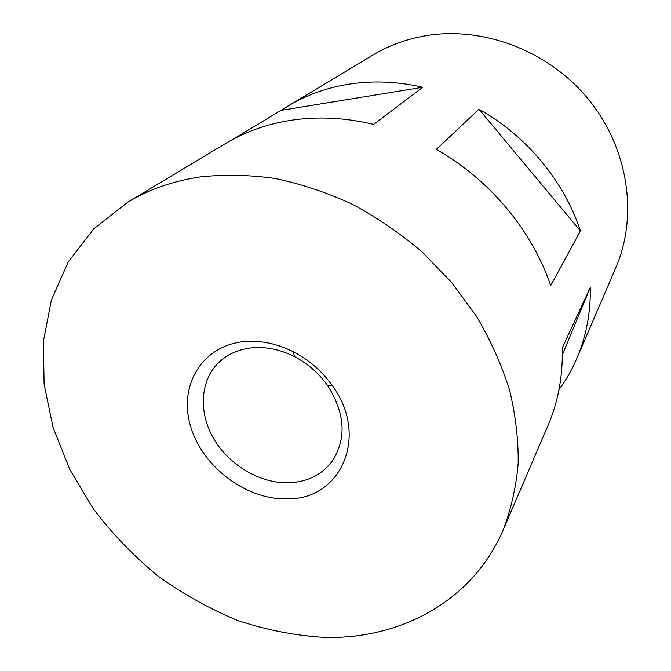 <?xml version="1.0" encoding="UTF-8"?>
<svg xmlns="http://www.w3.org/2000/svg" width="671" height="671" viewBox="0 0 671 671"><rect width="100%" height="100%" fill="white"/><g stroke="black" fill="none" stroke-linecap="round" stroke-linejoin="round"><path stroke-width="1.01" d="M232.661 139.476L372.665 55.165C388.241 45.821 405.343 39.438 423.963 36.024C481.837 25.481 548.333 50.266 588.459 99.3C628.593 148.366 638.23 215.861 615.861 267.544L576.808 358.473C571.969 369.687 566.022 380.096 558.977 389.7M200.168 176.934C173.227 180.96 149.096 189.39 127.775 202.206L93.932 228.685L68.308 261.807L51.424 299.895L43.414 341.237L44.101 384.223L53.051 427.335L69.641 469.197L93.135 508.576C111.864 533.286 133.252 555.596 157.299 575.517C182.562 593.801 209.377 608.79 237.752 620.499C266.672 630.119 295.844 635.773 325.259 637.45C401.124 639.144 472.963 600.662 503.133 530.006C511.059 509.314 516.074 487.205 518.163 463.686C518.482 439.589 515.596 414.988 509.515 389.893C501.606 364.806 490.618 340.323 476.578 316.452L451.726 282.558L422.109 251.96C400.319 233.441 377.027 217.513 352.225 204.194C326.903 192.535 301.254 183.98 275.261 178.503C249.436 174.854 224.399 174.334 200.168 176.934M281.141 110.346L422.78 87.264L373.655 124.395C344.81 117.5 316.871 116.192 289.855 120.47C266.06 124.361 244.538 132.095 225.271 143.661L127.775 202.206M287.817 106.102C305.607 95.433 325.326 88.228 346.982 84.496C371.566 80.394 396.838 81.317 422.78 87.264M252.85 347.729C239.228 349.012 227.922 353.885 218.931 362.365C199.841 380.667 198.306 412.866 214.024 439.253C229.7 465.674 260.809 483.808 289.302 482.785C307.586 481.887 321.87 474.707 332.153 461.245C346.714 438.725 345.238 413.554 327.725 385.708C318.96 373.302 307.846 363.598 294.376 356.578C280.528 349.625 266.689 346.681 252.85 347.729M287.616 498.855C246.593 500.247 202.399 467.058 190.598 426.311C178.201 385.632 202.256 345.079 244.881 341.531C261.036 340.256 277.224 343.695 293.462 351.83C309.256 360.05 322.29 371.432 332.556 385.976C369.394 436.368 340.868 499.652 287.616 498.855M478.951 109.222C526.467 135.718 564.177 181.262 580.415 230.95L550.69 285.586C532.103 230.497 489.511 179.4 436.318 149.423L478.951 109.222L580.415 230.95M503.133 530.006L548.014 425.515C558.197 401.803 562.944 375.961 562.264 347.989L590.304 287.473C590.698 312.921 586.194 336.59 576.808 358.473M590.304 287.473L562.348 354.766M294.376 356.578L293.462 351.83M327.725 385.708L332.556 385.976"/></g></svg>
